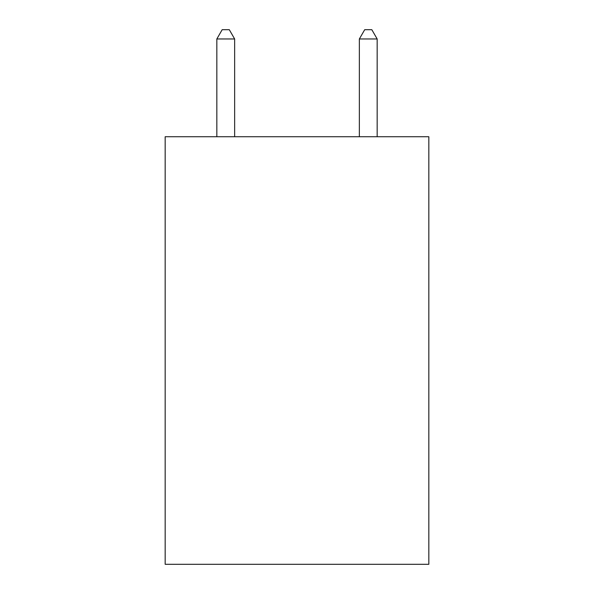 <?xml version="1.0" encoding="UTF-8"?>
<svg xmlns="http://www.w3.org/2000/svg" width="594" height="594" viewBox="0 0 594 594"><rect width="100%" height="100%" fill="white"/><g stroke="black" fill="none" stroke-linecap="round" stroke-linejoin="round"><path stroke-width="0.89" d="M428.831 136.731L428.831 564.3L165.169 564.3L165.169 136.731L428.831 136.731M234.645 136.731L234.645 38.966L216.832 38.966L216.832 136.731M216.832 38.966L222.178 29.7L229.299 29.7L234.645 38.966M377.168 136.731L377.168 38.966L359.355 38.966L359.355 136.731M359.355 38.966L364.701 29.7L371.822 29.7L377.168 38.966"/></g></svg>
